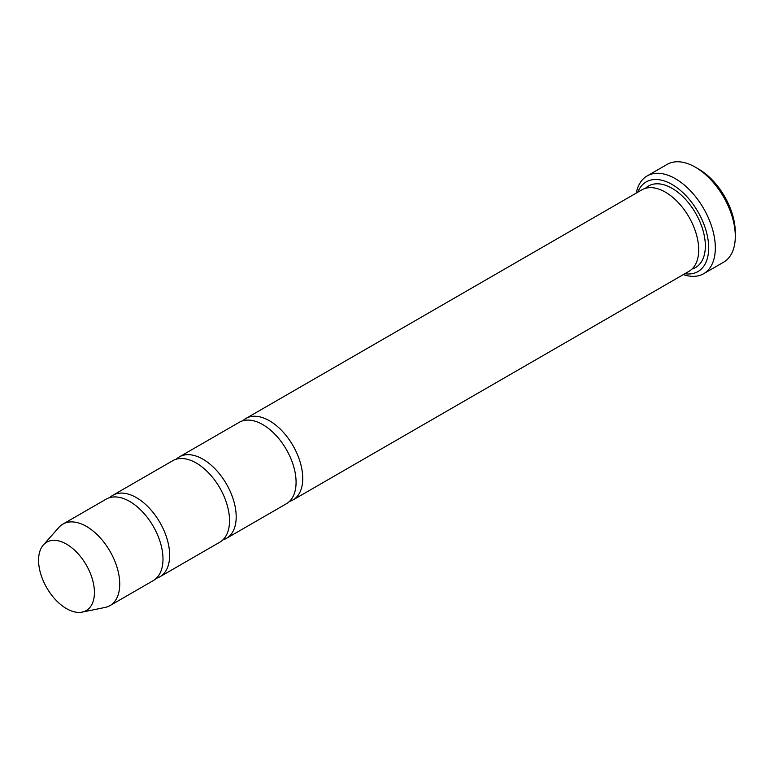 <?xml version="1.0" encoding="UTF-8"?>
<svg xmlns="http://www.w3.org/2000/svg" width="774" height="774" viewBox="0 0 774 774"><rect width="100%" height="100%" fill="white"/><g stroke="black" fill="none" stroke-linecap="round" stroke-linejoin="round"><path stroke-width="1.16" d="M156.338 578.294A47.059 27.167 -120 0 0 159.899 576.785A47.059 27.167 -120 0 0 167.116 539.081A47.059 27.167 -120 0 0 136.369 497.614A47.059 27.167 -120 0 0 112.849 495.283A47.059 27.167 -120 0 0 109.753 497.614M112.849 495.283L172.737 460.704A47.059 27.167 60 0 1 196.267 463.036A47.059 27.167 60 0 1 227.005 504.503A47.059 27.167 60 0 1 219.797 542.206L159.899 576.785M684.826 273.725A51.761 29.886 -120 0 0 697.964 211.805A51.761 29.886 -120 0 0 637.766 192.223M66.496 544.132A39.493 22.804 60 0 1 93.199 582.348A39.493 22.804 60 0 1 82.141 612.118A39.493 22.804 60 0 1 46.75 587.776A39.493 22.804 60 0 1 43.373 544.954A39.493 22.804 60 0 1 66.496 544.132M43.373 544.954L58.901 527.413A47.059 27.167 60 0 1 62.936 524.095A47.059 27.167 60 0 1 86.465 526.426A47.059 27.167 60 0 1 117.203 567.893A47.059 27.167 60 0 1 109.985 605.607A47.059 27.167 60 0 1 105.109 607.435L82.141 612.118M62.936 524.095L106.193 499.124A47.059 27.167 60 0 1 129.722 501.455A47.059 27.167 60 0 1 160.46 542.922A47.059 27.167 60 0 1 153.242 580.626L109.985 605.607M222.883 539.875A47.059 27.167 -120 0 0 226.443 538.365A47.059 27.167 -120 0 0 233.661 500.662A47.059 27.167 -120 0 0 202.923 459.195A47.059 27.167 -120 0 0 179.394 456.863A47.059 27.167 -120 0 0 176.298 459.195M179.394 456.863L239.282 422.285A47.059 27.167 60 0 1 262.812 424.616A47.059 27.167 60 0 1 293.549 466.083A47.059 27.167 60 0 1 286.341 503.787L226.443 538.365M289.428 501.455A47.059 27.167 -120 0 0 292.998 499.946A47.059 27.167 -120 0 0 300.206 462.242A47.059 27.167 -120 0 0 269.468 420.775A47.059 27.167 -120 0 0 245.939 418.444A47.059 27.167 -120 0 0 242.852 420.775M245.939 418.444L641.898 189.833A47.059 27.167 60 0 1 665.427 192.165A47.059 27.167 60 0 1 696.165 233.632A47.059 27.167 60 0 1 688.957 271.345L292.998 499.946M683.326 274.586A56.463 32.605 -120 0 0 703.643 273.725A56.463 32.605 -120 0 0 712.293 228.485A56.463 32.605 -120 0 0 675.412 178.717A56.463 32.605 -120 0 0 647.17 175.921A56.463 32.605 -120 0 0 636.276 193.084M647.17 175.921L667.14 164.398A56.463 32.605 60 0 1 695.371 167.194L695.371 167.194A56.463 32.605 60 0 1 735.3 236.351A56.463 32.605 60 0 1 723.603 262.202L703.643 273.725M698.699 169.119L695.371 167.194L698.699 169.119A51.761 29.886 60 0 1 735.3 232.51L735.3 236.351M645.458 188.324A47.059 27.167 60 0 1 672.084 188.324A47.059 27.167 60 0 1 703.643 232.819A47.059 27.167 60 0 1 692.043 269.013"/></g></svg>
